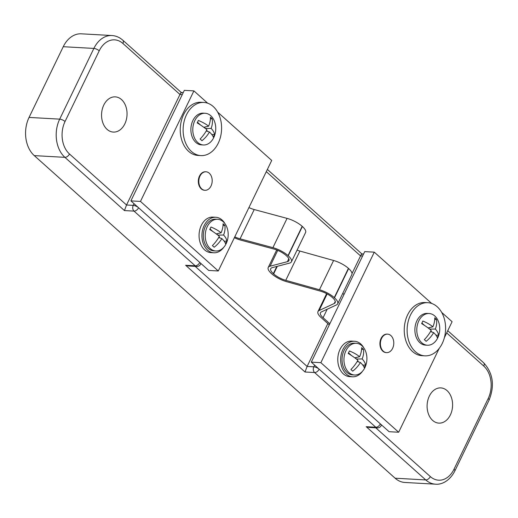 <?xml version="1.0" encoding="UTF-8"?>
<svg xmlns="http://www.w3.org/2000/svg" width="518" height="518" viewBox="0 0 518 518"><rect width="100%" height="100%" fill="white"/><g stroke="black" fill="none" stroke-linecap="round" stroke-linejoin="round"><path stroke-width="0.78" d="M383.301 351.217A9.266 6.689 93.2 0 0 386.57 352.635A9.266 6.689 93.2 0 0 393.408 346.141A9.266 6.689 93.2 0 0 390.87 335.56A9.266 6.689 93.2 0 0 387.606 334.136A9.266 6.689 93.2 0 0 380.769 340.63A9.266 6.689 93.2 0 0 383.301 351.217M387.367 334.129A9.266 6.689 93.2 0 0 387.127 334.11A9.266 6.689 93.2 0 0 380.29 340.604A9.266 6.689 93.2 0 0 382.828 351.185A9.266 6.689 93.2 0 0 386.091 352.609A9.266 6.689 93.2 0 0 386.331 352.616M201.709 188.869A9.266 6.689 93.2 0 0 204.973 190.294A9.266 6.689 93.2 0 0 211.81 183.793A9.266 6.689 93.2 0 0 209.278 173.213A9.266 6.689 93.2 0 0 206.015 171.795A9.266 6.689 93.2 0 0 199.177 178.289A9.266 6.689 93.2 0 0 201.709 188.869M205.775 171.788A9.266 6.689 93.2 0 0 205.536 171.769A9.266 6.689 93.2 0 0 198.698 178.263A9.266 6.689 93.2 0 0 201.23 188.843A9.266 6.689 93.2 0 0 204.493 190.268A9.266 6.689 93.2 0 0 204.733 190.274M421.788 342.793A15.877 11.467 93.2 0 0 427.382 345.228A15.877 11.467 93.2 0 0 437.088 339.076A15.877 11.467 93.2 0 0 439.128 333.968A21.659 21.659 0 0 0 439.575 326.029A15.877 11.467 93.2 0 0 434.757 315.961A15.877 11.467 93.2 0 0 429.163 313.519A15.877 11.467 93.2 0 0 417.443 324.656A15.877 11.467 93.2 0 0 421.788 342.793M429.163 313.519L427.246 313.416A15.877 11.467 93.2 0 0 415.527 324.553A15.877 11.467 93.2 0 0 419.871 342.683A15.877 11.467 93.2 0 0 425.466 345.124L427.382 345.228M348.938 372.559A15.877 11.467 93.2 0 0 354.532 374.993A15.877 11.467 93.2 0 0 365.507 366.207A15.877 11.467 93.2 0 0 366.284 363.733A21.659 21.659 0 0 0 366.731 355.795A15.877 11.467 93.2 0 0 361.907 345.726A15.877 11.467 93.2 0 0 356.313 343.292A15.877 11.467 93.2 0 0 344.593 354.422A15.877 11.467 93.2 0 0 348.938 372.559M356.313 343.292L354.403 343.181A15.877 11.467 93.2 0 0 342.683 354.318A15.877 11.467 93.2 0 0 347.021 372.448A15.877 11.467 93.2 0 0 352.616 374.89L354.532 374.993M210.224 248.549A15.877 11.467 93.2 0 0 215.818 250.984A15.877 11.467 93.2 0 0 226.793 242.204A15.877 11.467 93.2 0 0 227.57 239.724A21.659 21.659 0 0 0 228.017 231.786A15.877 11.467 93.2 0 0 223.193 221.717A15.877 11.467 93.2 0 0 217.599 219.282A15.877 11.467 93.2 0 0 205.879 230.419A15.877 11.467 93.2 0 0 210.224 248.549M217.599 219.282L215.689 219.172A15.877 11.467 93.2 0 0 203.969 230.309A15.877 11.467 93.2 0 0 208.307 248.439A15.877 11.467 93.2 0 0 213.902 250.88L215.818 250.984M197.785 142.541A15.877 11.467 93.2 0 0 203.38 144.975A15.877 11.467 93.2 0 0 213.105 138.792A15.877 11.467 93.2 0 0 215.132 133.715A21.659 21.659 0 0 0 215.579 125.777A15.877 11.467 93.2 0 0 210.755 115.708A15.877 11.467 93.2 0 0 205.16 113.274A15.877 11.467 93.2 0 0 193.441 124.404A15.877 11.467 93.2 0 0 197.785 142.541M205.16 113.274L203.25 113.164A15.877 11.467 93.2 0 0 191.53 124.301A15.877 11.467 93.2 0 0 195.869 142.431A15.877 11.467 93.2 0 0 201.463 144.872L203.38 144.975M415.481 351.761A26.619 19.218 93.2 0 0 424.864 355.847A26.619 19.218 93.2 0 0 444.509 337.173A26.619 19.218 93.2 0 0 437.231 306.779A26.619 19.218 93.2 0 0 427.849 302.693A26.619 19.218 93.2 0 0 408.203 321.361A26.619 19.218 93.2 0 0 415.481 351.761M427.849 302.693L424.98 302.531A26.619 19.218 93.2 0 0 405.329 321.199A26.619 19.218 93.2 0 0 412.613 351.599A26.619 19.218 93.2 0 0 421.989 355.685L424.864 355.847M363.85 347.934A17.787 12.846 93.2 0 0 360.774 344.004A17.787 12.846 93.2 0 0 354.506 341.271A17.787 12.846 93.2 0 0 341.375 353.749A17.787 12.846 93.2 0 0 346.244 374.061A17.787 12.846 93.2 0 0 352.512 376.793A17.787 12.846 93.2 0 0 362.542 371.218M354.506 341.271L351.638 341.116A17.787 12.846 93.2 0 0 338.507 353.587A17.787 12.846 93.2 0 0 343.369 373.905A17.787 12.846 93.2 0 0 349.637 376.631L352.512 376.793M225.136 223.931A17.787 12.846 93.2 0 0 222.06 219.995A17.787 12.846 93.2 0 0 215.792 217.269A17.787 12.846 93.2 0 0 202.661 229.739A17.787 12.846 93.2 0 0 207.53 250.058A17.787 12.846 93.2 0 0 213.798 252.784A17.787 12.846 93.2 0 0 223.828 247.209M215.792 217.269L212.924 217.107A17.787 12.846 93.2 0 0 199.793 229.578A17.787 12.846 93.2 0 0 204.655 249.896A17.787 12.846 93.2 0 0 210.923 252.622L213.798 252.784M191.485 151.509A26.619 19.218 93.2 0 0 200.861 155.594A26.619 19.218 93.2 0 0 220.506 136.92A26.619 19.218 93.2 0 0 213.228 106.527A26.619 19.218 93.2 0 0 203.852 102.441A26.619 19.218 93.2 0 0 184.201 121.108A26.619 19.218 93.2 0 0 191.485 151.509M203.852 102.441L200.978 102.279A26.619 19.218 93.2 0 0 181.332 120.947A26.619 19.218 93.2 0 0 188.61 151.347A26.619 19.218 93.2 0 0 197.993 155.432L200.861 155.594M121.503 99.573A17.638 12.736 93.2 0 0 115.287 96.866A17.638 12.736 93.2 0 0 102.273 109.24A17.638 12.736 93.2 0 0 107.096 129.377A17.638 12.736 93.2 0 0 113.306 132.084A17.638 12.736 93.2 0 0 126.327 119.716A17.638 12.736 93.2 0 0 121.503 99.573M447.053 390.611A17.638 12.736 93.2 0 0 440.844 387.904A17.638 12.736 93.2 0 0 427.823 400.278A17.638 12.736 93.2 0 0 432.647 420.415A17.638 12.736 93.2 0 0 438.863 423.122A17.638 12.736 93.2 0 0 451.877 410.755A17.638 12.736 93.2 0 0 447.053 390.611M361.849 254.448C361.978 253.431 361.545 253.917 360.541 255.905L352.02 273.543M327.836 323.569L307.116 366.433L305.024 372.002L185.638 265.274L195.208 265.812L134.02 211.104L124.443 210.567L64.905 157.343L34.279 155.62L395.124 478.211L425.751 479.933L366.213 426.702L375.79 427.24L314.594 372.539L305.024 372.002M181.274 93.013C181.397 91.997 180.963 92.482 179.966 94.47L126.534 204.999L124.443 210.567M63.248 46.704L29.06 117.418L59.693 119.14L93.875 48.427L63.248 46.704A27.713 20.014 -86.8 0 1 81.339 33.819L111.972 35.535A27.713 20.014 -86.8 0 0 93.875 48.427A4.157 1.437 25.8 0 1 99.229 50.803L65.041 121.516A23.556 17.01 93.2 0 0 69.477 153.988L126.534 204.999L133.236 205.374L134.045 203.697M375.757 427.797L430.322 476.579A4.157 2.493 131.8 0 1 425.751 479.933A27.713 20.014 -86.8 0 0 435.515 484.181L404.888 482.465A27.713 20.014 -86.8 0 1 395.124 478.211M34.279 155.62A27.713 20.014 -86.8 0 1 29.06 117.418M182.271 94.6L179.966 94.47L122.908 43.467A4.157 2.493 131.8 0 0 122.805 40.203L181.242 92.457L183.255 92.573M207.66 103.192L193.9 90.89L184.324 90.352L130.899 200.88L138.584 207.757L208.709 270.441L218.279 270.979L271.71 160.451L217.683 112.153M196.672 266.446A4.157 4.157 0 0 0 200.647 264.109A4.157 1.437 25.8 0 0 199.78 262.458A4.157 2.493 131.8 0 1 195.208 265.812A4.157 3.004 -86.8 0 0 196.672 266.446L188.533 265.993L185.638 265.274M361.855 253.904L267.366 169.438M431.662 303.444L374.287 252.156L364.717 251.619L311.286 362.14L380.354 423.892A4.157 2.493 131.8 0 1 375.79 427.24A4.157 3.004 93.2 0 0 377.253 427.881L369.114 427.421L366.213 426.702M193.9 90.89L140.469 201.418L130.899 200.88M140.469 201.418L218.279 270.979M444.379 337.684L452.097 321.717L441.686 312.406M374.287 252.156L320.856 362.678L311.286 362.14M377.253 427.881A4.157 4.157 0 0 0 381.229 425.537A4.157 1.437 25.8 0 0 380.354 423.892L389.096 431.701L398.666 432.239L439.186 348.426M320.856 362.678L398.666 432.239M210.392 117.223A21.639 10.671 127.8 0 1 208.618 126.178A21.652 9.577 -159.9 0 0 198.342 120.454A18.603 9.175 127.8 0 1 197.177 122.915A21.62 5.219 31.1 0 1 206.935 129.74A21.639 10.671 127.8 0 1 200.116 139.038A19.185 4.63 31.1 0 1 201.975 140.702A21.639 15.022 -43.4 0 0 209.46 131.999A21.62 5.219 31.1 0 1 213.293 137.115A19.017 13.203 -43.4 0 0 214.504 134.525A21.652 9.577 -159.9 0 0 211.13 128.425A21.639 15.022 -43.4 0 0 212.179 118.823A18.816 8.327 -159.9 0 0 210.392 117.223M223.07 223.782A21.626 10.664 127.8 0 1 221.108 232.783A21.633 9.57 -159.9 0 0 210.962 227.02A18.797 9.272 127.8 0 1 209.732 229.545A21.646 5.225 31.1 0 1 219.36 236.35A21.626 10.664 127.8 0 1 212.386 245.629A18.92 4.571 31.1 0 1 214.161 247.235A21.652 15.028 -43.4 0 0 221.84 238.591A21.646 5.225 31.1 0 1 225.544 243.667A18.829 13.073 -43.4 0 0 226.787 241.135A21.633 9.57 -159.9 0 0 223.582 235.036A21.652 15.028 -43.4 0 0 224.87 225.434A19.088 8.443 -159.9 0 0 223.07 223.782M363.468 349.352A19.114 8.456 -159.9 0 0 361.629 347.701A21.633 10.671 127.8 0 1 359.654 356.701A21.626 9.57 -159.9 0 0 349.41 350.964A18.667 9.207 127.8 0 1 348.193 353.451A21.646 5.225 31.1 0 1 357.906 360.269A21.633 10.671 127.8 0 1 350.913 369.541A18.894 4.565 31.1 0 1 352.706 371.153A21.639 15.022 -43.4 0 0 360.411 362.516A21.646 5.225 31.1 0 1 364.212 367.618A18.965 13.164 -43.4 0 0 365.475 365.054A21.626 9.57 -159.9 0 0 362.16 358.955A21.639 15.022 -43.4 0 0 363.468 349.352L361.59 349.365M436.467 319.457A18.888 8.359 -159.9 0 0 434.725 317.845A21.614 10.658 127.8 0 1 432.912 326.806A21.646 9.577 -159.9 0 0 422.843 321.031A18.901 9.318 127.8 0 1 421.626 323.582A21.626 5.225 31.1 0 1 431.203 330.38A21.614 10.658 127.8 0 1 424.339 339.672A19.121 4.617 31.1 0 1 426.139 341.31A21.652 15.028 -43.4 0 0 433.663 332.621A21.626 5.225 31.1 0 1 437.289 337.665A18.732 13.002 -43.4 0 0 438.474 335.159A21.646 9.577 -159.9 0 0 435.353 329.059A21.652 15.028 -43.4 0 0 436.467 319.457L434.725 319.47M428.93 328.554L429.377 327.629M429.629 329.098L435.353 329.059M431.993 332.077L430.84 331.041M435.942 335.172L438.474 335.159M430.516 331.598L433.663 332.621M424.605 325.472L421.905 323.057M428.108 327.926L432.912 326.806M355.659 358.482L356.119 357.524M356.319 358.993L362.16 358.955M358.734 361.972L357.543 360.904M362.742 365.067L365.475 365.054M357.206 361.473L360.411 362.516M351.631 355.626L348.517 352.842M354.791 357.834L359.654 356.701M216.265 233.909L221.108 232.783M223.031 225.447L224.87 225.434M217.107 234.544L217.56 233.605M217.787 235.075L223.582 235.036M220.176 238.053L218.997 236.998M224.145 241.148L226.787 241.135M218.661 237.561L221.84 238.591M212.93 231.578L210.03 228.982M203.807 127.298L208.618 126.178M210.399 118.829L212.179 118.823M204.662 127.94L205.122 126.994M205.335 128.458L211.13 128.425M207.737 131.436L206.572 130.394M211.791 134.538L214.504 134.525M206.248 130.957L209.46 131.999M200.647 125.103L197.5 122.287M329.836 323.763L323.083 317.722A12.471 4.306 25.8 0 1 320.467 312.775A12.471 4.306 25.8 0 1 321.4 311.927L336.545 304.888A15.242 5.264 -154.2 0 0 337.684 303.852A15.242 5.264 -154.2 0 0 334.486 297.811L334.272 297.617A15.242 5.264 -154.2 0 0 319.444 289.756L285.761 280.335A12.471 4.306 25.8 0 1 273.634 273.905L273.336 273.64A12.471 4.306 25.8 0 1 270.72 268.7A12.471 4.306 25.8 0 1 272.248 267.638L289.562 263.105A15.242 5.264 -154.2 0 0 291.42 261.817A15.242 5.264 -154.2 0 0 288.228 255.769L288.027 255.594A15.242 5.264 -154.2 0 0 272.908 247.656L240.061 238.817A12.471 4.306 25.8 0 1 234.777 236.849M343.991 294.489L342.748 293.376M234.363 237.71A15.242 5.264 -154.2 0 0 240.896 240.151L273.744 248.996A12.471 4.306 25.8 0 1 286.117 255.491L286.312 255.665A12.471 4.306 25.8 0 1 288.927 260.606A12.471 4.306 25.8 0 1 287.406 261.668L270.092 266.194A15.242 5.264 -154.2 0 0 268.227 267.489A15.242 5.264 -154.2 0 0 271.419 273.53L271.717 273.802A15.242 5.264 -154.2 0 0 286.545 281.656L320.228 291.077A12.471 4.306 25.8 0 1 332.355 297.507L332.575 297.701A12.471 4.306 25.8 0 1 335.191 302.648A12.471 4.306 25.8 0 1 334.259 303.496L319.114 310.535A15.242 5.264 -154.2 0 0 317.974 311.571A15.242 5.264 -154.2 0 0 321.166 317.612L329.299 324.883M291.42 261.817L305.575 232.543A15.242 5.264 -154.2 0 0 302.376 226.502L302.182 226.321A15.242 5.264 -154.2 0 0 287.056 218.382L254.215 209.544A12.471 4.306 25.8 0 1 248.925 207.576M337.684 303.852L351.832 274.579A15.242 5.264 -154.2 0 0 348.64 268.538L348.42 268.343A15.242 5.264 -154.2 0 0 333.598 260.483L299.916 251.062A12.471 4.306 25.8 0 1 297.079 250.11M195.176 266.362L307.116 366.433L313.811 366.809L314.627 365.132M362.587 256.021L360.541 255.905L266.297 171.652M430.322 476.579A23.556 17.01 93.2 0 0 454.001 469.243L488.189 398.523A23.556 17.01 93.2 0 0 483.754 366.051L446.684 332.912M122.908 43.467A23.556 17.01 93.2 0 0 99.229 50.803M69.477 153.988A4.157 2.493 131.8 0 1 64.905 157.343A27.713 20.014 -86.8 0 1 59.693 119.14A4.157 1.437 25.8 0 1 65.041 121.516M133.236 205.374A4.157 3.004 93.2 0 0 134.02 211.104A4.157 2.493 131.8 0 0 138.584 207.757A4.157 1.437 25.8 0 0 133.236 205.374M313.811 366.809A4.157 3.004 93.2 0 0 314.594 372.539A4.157 2.493 131.8 0 0 319.166 369.185A4.157 1.437 25.8 0 0 313.811 366.809M454.001 469.243A4.157 1.437 25.8 0 1 454.875 470.888C449.553 481.423 441.071 484.835 435.515 484.181M488.189 398.523A4.157 1.437 25.8 0 1 489.057 400.174L454.875 470.888M483.754 366.051A4.157 2.493 -48.2 0 0 483.65 362.794C493.071 373.141 494.871 385.606 489.057 400.174M323.083 317.722L327.182 309.24M334.486 297.811L348.64 268.538M334.272 297.617L348.42 268.343M319.444 289.756L333.598 260.483M285.761 280.335L299.916 251.062M273.634 273.905L277.305 266.317M273.336 273.64L276.813 266.44M288.228 255.769L302.376 226.502M288.027 255.594L302.182 226.321M272.908 247.656L287.056 218.382M240.061 238.817L254.215 209.544M287.406 261.668L288.811 258.754M270.092 266.194L277.732 250.382M334.259 303.496L335.275 301.385M319.114 310.535L327.136 293.926M386.57 352.635L386.091 352.609M204.973 190.294L204.493 190.268M122.805 40.203C119.606 37.361 115.993 35.807 111.972 35.535M200.945 263.5L200.647 264.109M363.565 253.988L361.817 253.891M381.52 424.935L381.229 425.537M447.753 330.698L483.65 362.794M206.015 171.795L205.536 171.769M387.606 334.136L387.127 334.11M268.227 267.489L276.696 249.967M317.974 311.571L326.631 293.654"/></g></svg>
